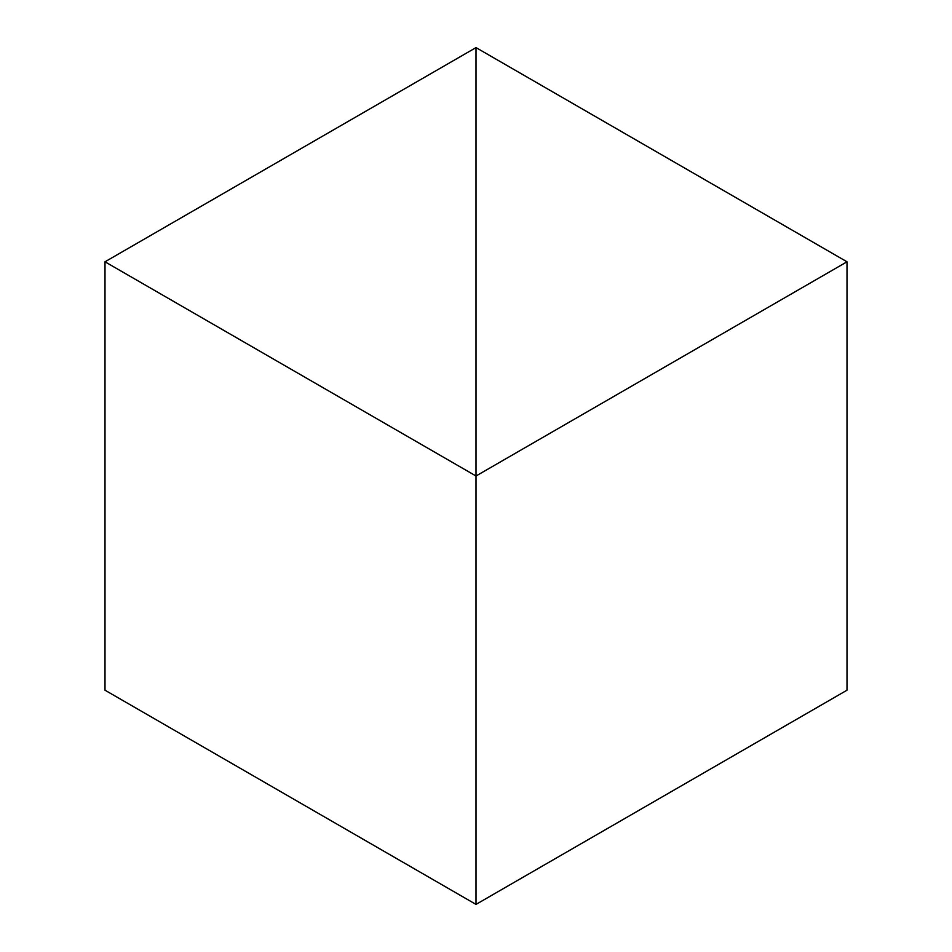 <?xml version="1.0" encoding="UTF-8"?>
<svg xmlns="http://www.w3.org/2000/svg" width="952" height="952" viewBox="0 0 952 952"><rect width="100%" height="100%" fill="white"/><g stroke="black" fill="none" stroke-linecap="round" stroke-linejoin="round"><path stroke-width="1.43" d="M104.994 261.8L104.994 690.2L476 904.4L476 47.6L104.994 261.8L476 476L476 904.4L847.006 690.2L847.006 261.8L476 47.6L476 476L847.006 261.8"/></g></svg>
